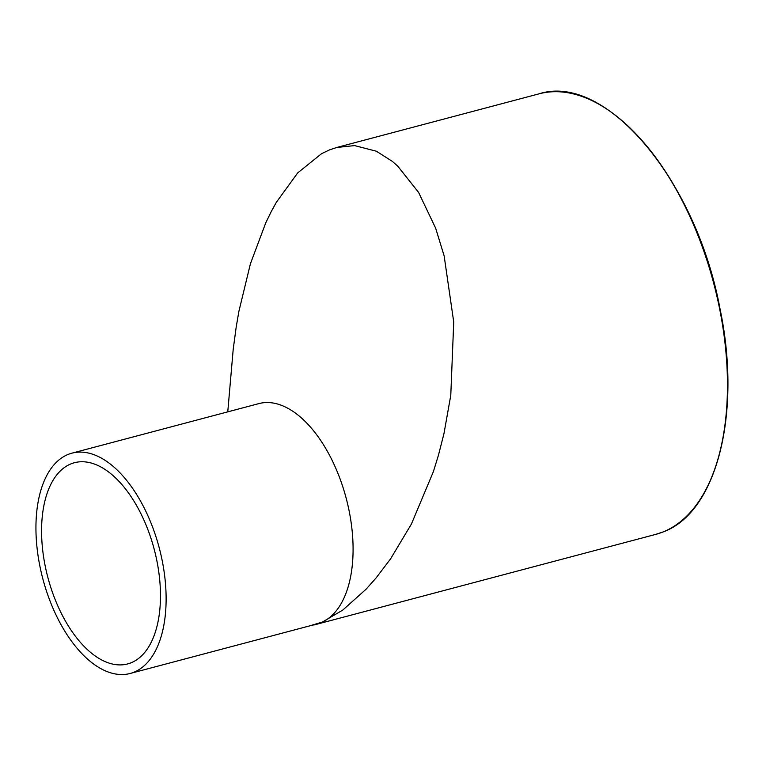 <?xml version="1.0" encoding="UTF-8"?>
<svg xmlns="http://www.w3.org/2000/svg" width="766" height="766" viewBox="0 0 766 766"><rect width="100%" height="100%" fill="white"/><g stroke="black" fill="none" stroke-linecap="round" stroke-linejoin="round"><path stroke-width="1.15" d="M227.77 411.859L233.199 349.373L236.196 327.072L238.887 311.369L250.434 263.724L265.764 222.839L271.327 211.435L276.277 202.416L297.687 172.905L321.605 153.66L329.581 149.858L336.858 147.455L354.62 145.597L376.384 151.228L392.316 161.358L397.707 166.098L418.581 192.39L435.653 228.182L444.136 255.854L453.731 322.017L450.781 395.275L443.964 433.623L438.478 455.109L433.355 471.703L411.419 524.021L390.583 558.845L376.087 577.947L366.11 589.188L342.833 610.023L322.563 621.963L309.071 626.042M131.053 662.791A104.061 55.008 75.2 0 1 127.692 663.911A104.061 55.008 75.2 0 1 47.856 577.42A104.061 55.008 75.2 0 1 74.359 462.741A104.061 55.008 75.2 0 1 153.305 545.995A104.061 55.008 75.2 0 1 131.053 662.791M71.832 453.194L258.803 403.625A113.933 60.227 75.2 0 1 345.236 494.788A113.933 60.227 75.2 0 1 320.877 622.662A113.933 60.227 75.2 0 1 317.191 623.888L130.22 673.458A113.933 60.227 -104.8 0 0 159.242 547.891A113.933 60.227 -104.8 0 0 71.832 453.194A113.933 60.227 -104.8 0 0 68.145 454.42A113.933 60.227 -104.8 0 0 43.786 582.294A113.933 60.227 -104.8 0 0 130.22 673.458M336.858 147.445L538.881 93.883A227.866 120.444 75.2 0 1 711.758 276.2A227.866 120.444 75.2 0 1 663.04 531.958A227.866 120.444 75.2 0 1 655.667 534.4L313.801 625.027M715.578 466.934A227.109 120.042 -104.8 0 0 624.347 122.809M538.881 93.883C605.638 72.186 696.524 180.632 720.059 309.062C741.938 413.247 716.775 512.578 663.107 531.939L655.667 534.4"/></g></svg>
